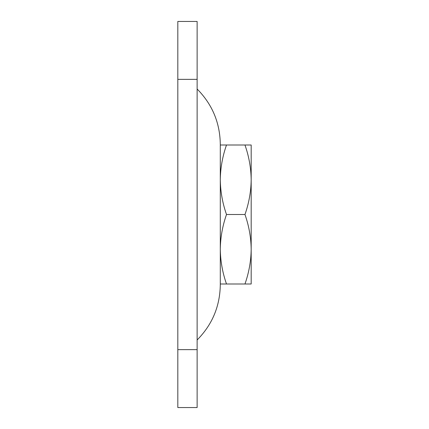 <?xml version="1.0" encoding="UTF-8"?>
<svg xmlns="http://www.w3.org/2000/svg" width="429" height="429" viewBox="0 0 429 429"><rect width="100%" height="100%" fill="white"/><g stroke="black" fill="none" stroke-linecap="round" stroke-linejoin="round"><path stroke-width="0.64" d="M177.821 407.55L177.821 21.45L197.126 21.45L197.126 407.55L177.821 407.55M220.292 249.249L220.292 145.002L226.501 145.002C222.522 156.349 220.452 167.932 220.292 179.751C220.458 191.597 222.528 203.18 226.501 214.5C222.522 225.847 220.452 237.43 220.292 249.249C220.458 261.095 222.528 272.678 226.501 283.998L220.292 283.998L220.292 249.249M197.126 89.017C212.242 104.29 219.964 122.673 220.292 144.165L220.292 284.835C219.964 306.327 212.242 324.71 197.126 339.983M244.97 145.002C248.943 156.322 251.013 167.905 251.179 179.751C251.019 191.57 248.949 203.153 244.97 214.5C248.943 225.82 251.013 237.403 251.179 249.249C251.019 261.068 248.949 272.651 244.97 283.998L251.179 283.998L251.179 145.002L226.501 145.002M244.97 283.998L226.501 283.998M244.97 214.5L226.501 214.5M177.821 349.635L197.126 349.635M197.126 79.365L177.821 79.365"/></g></svg>
